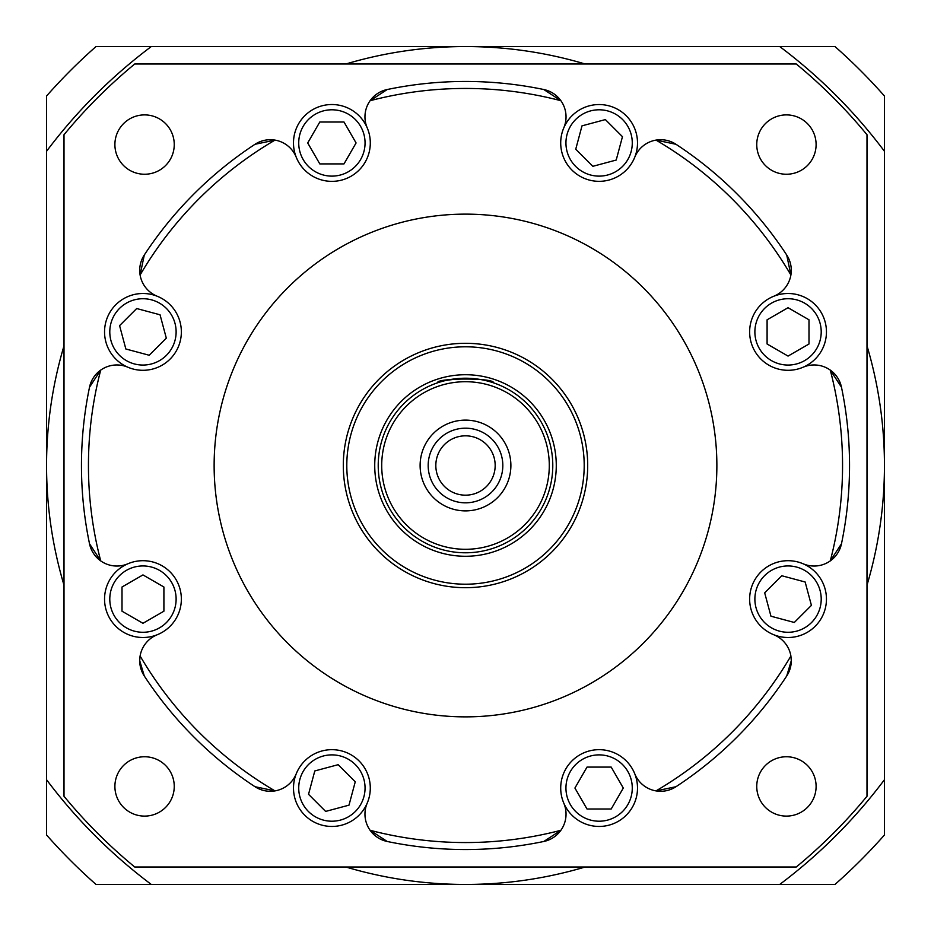 <?xml version="1.0" encoding="UTF-8"?>
<svg xmlns="http://www.w3.org/2000/svg" width="931" height="931" viewBox="0 0 931 931"><rect width="100%" height="100%" fill="white"/><g stroke="black" fill="none" stroke-linecap="round" stroke-linejoin="round"><path stroke-width="1.4" d="M64.006 585.168A418.95 418.95 0 0 1 64.006 345.832M345.832 64.006A418.95 418.95 0 0 1 585.168 64.006M866.994 345.832A418.95 418.95 0 0 1 866.994 585.168M585.168 866.994A418.95 418.95 0 0 1 345.832 866.994M884.45 151.287L884.45 834.979A558.6 558.6 0 0 1 834.979 884.45L96.021 884.45A558.6 558.6 0 0 1 46.55 834.979L46.55 96.021A558.6 558.6 0 0 1 96.021 46.55L834.979 46.55A558.6 558.6 0 0 1 884.45 96.021L884.45 151.287A523.688 523.688 0 0 0 779.713 46.55M151.287 46.55A523.688 523.688 0 0 0 46.55 151.287M46.55 779.713A523.688 523.688 0 0 0 151.287 884.45M779.713 884.45A523.688 523.688 0 0 0 884.45 779.713M849.538 465.5A384.038 384.038 0 0 1 841.473 543.809L830.289 560.893A377.055 377.055 0 0 0 830.289 370.107A27.93 27.93 0 0 1 841.473 387.191A384.038 384.038 0 0 1 849.538 465.5A384.038 384.038 0 0 0 841.473 387.191L830.289 370.107A27.93 27.93 0 0 0 803.15 367.21A38.404 38.404 0 0 1 749.641 331.89A38.404 38.404 0 0 0 803.15 367.21A38.404 38.404 0 0 0 826.449 331.89A38.404 38.404 0 0 0 773.754 296.256A38.404 38.404 0 0 0 749.641 331.89A38.404 38.404 0 0 1 773.754 296.256A27.93 27.93 0 0 0 790.896 275.006A377.055 377.055 0 0 0 655.994 140.104A27.93 27.93 0 0 1 675.976 144.282A384.038 384.038 0 0 1 786.718 255.024A27.93 27.93 0 0 1 790.896 275.006L786.718 255.024A384.038 384.038 0 0 0 675.976 144.282L655.994 140.104A27.93 27.93 0 0 0 634.744 157.246A38.404 38.404 0 0 1 560.706 142.955A38.404 38.404 0 0 0 634.744 157.246A38.404 38.404 0 0 0 606.814 105.331A38.404 38.404 0 0 0 560.706 142.955A38.404 38.404 0 0 1 563.79 127.85A27.93 27.93 0 0 0 560.893 100.711A377.055 377.055 0 0 0 370.107 100.711A27.93 27.93 0 0 1 387.191 89.527A384.038 384.038 0 0 1 543.809 89.527A27.93 27.93 0 0 1 560.893 100.711L543.809 89.527A384.038 384.038 0 0 0 387.191 89.527L370.107 100.711A27.93 27.93 0 0 0 367.21 127.85A38.404 38.404 0 0 1 339.175 180.661A38.404 38.404 0 0 1 293.486 142.955A38.404 38.404 0 0 1 367.21 127.85A38.404 38.404 0 0 1 339.175 180.661A38.404 38.404 0 0 1 296.256 157.246A27.93 27.93 0 0 0 275.006 140.104A377.055 377.055 0 0 0 140.104 275.006A27.93 27.93 0 0 1 144.282 255.024A384.038 384.038 0 0 1 255.024 144.282A27.93 27.93 0 0 1 275.006 140.104L255.024 144.282A384.038 384.038 0 0 0 144.282 255.024L140.104 275.006A27.93 27.93 0 0 0 157.246 296.256A38.404 38.404 0 0 1 181.359 331.89A38.404 38.404 0 0 1 127.85 367.21A38.404 38.404 0 0 1 104.551 331.89A38.404 38.404 0 0 1 157.246 296.256A38.404 38.404 0 0 1 181.359 331.89A38.404 38.404 0 0 1 127.85 367.21A27.93 27.93 0 0 0 100.711 370.107A377.055 377.055 0 0 0 100.711 560.893A27.93 27.93 0 0 1 89.527 543.809A384.038 384.038 0 0 1 89.527 387.191A27.93 27.93 0 0 1 100.711 370.107L89.527 387.191A384.038 384.038 0 0 0 89.527 543.809L100.711 560.893A27.93 27.93 0 0 0 127.85 563.79A38.404 38.404 0 0 1 181.359 599.11A38.404 38.404 0 0 1 157.246 634.744A38.404 38.404 0 0 1 104.551 599.11A38.404 38.404 0 0 1 127.85 563.79A38.404 38.404 0 0 1 181.359 599.11A38.404 38.404 0 0 1 157.246 634.744A27.93 27.93 0 0 0 140.104 655.994A377.055 377.055 0 0 0 275.006 790.896A27.93 27.93 0 0 1 255.024 786.718A384.038 384.038 0 0 1 144.282 675.976L139.708 660.673A27.93 27.93 0 0 1 140.104 655.994L139.708 660.673A27.93 27.93 0 0 0 144.282 675.976A384.038 384.038 0 0 0 255.024 786.718L275.006 790.896A27.93 27.93 0 0 0 296.256 773.754A38.404 38.404 0 0 1 370.294 788.045A38.404 38.404 0 0 1 324.186 825.669A38.404 38.404 0 0 1 296.256 773.754A38.404 38.404 0 0 1 370.294 788.045A38.404 38.404 0 0 1 367.21 803.15A27.93 27.93 0 0 0 370.107 830.289A377.055 377.055 0 0 0 560.893 830.289A27.93 27.93 0 0 1 543.809 841.473A384.038 384.038 0 0 1 387.191 841.473A27.93 27.93 0 0 1 370.107 830.289L387.191 841.473A384.038 384.038 0 0 0 543.809 841.473L560.893 830.289A27.93 27.93 0 0 0 563.79 803.15A38.404 38.404 0 0 1 560.706 788.045A38.404 38.404 0 0 0 606.814 825.669A38.404 38.404 0 0 0 634.744 773.754A38.404 38.404 0 0 0 560.706 788.045A38.404 38.404 0 0 1 634.744 773.754A27.93 27.93 0 0 0 655.994 790.896A377.055 377.055 0 0 0 790.896 655.994A27.93 27.93 0 0 0 773.754 634.744A38.404 38.404 0 0 1 749.641 599.11A38.404 38.404 0 0 0 773.754 634.744A38.404 38.404 0 0 0 826.449 599.11A38.404 38.404 0 0 0 803.15 563.79A38.404 38.404 0 0 0 749.641 599.11A38.404 38.404 0 0 1 803.15 563.79A27.93 27.93 0 0 0 841.473 543.809M791.292 660.673A27.93 27.93 0 0 1 786.718 675.976A384.038 384.038 0 0 1 675.976 786.718A27.93 27.93 0 0 1 655.994 790.896L675.976 786.718A384.038 384.038 0 0 0 786.718 675.976L791.292 660.673L790.896 655.994M114.897 144.573A29.676 29.676 0 0 0 144.573 174.248A29.676 29.676 0 0 0 174.248 144.573A29.676 29.676 0 0 0 144.573 114.897A29.676 29.676 0 0 0 114.897 144.573M114.897 786.427A29.676 29.676 0 0 0 144.573 816.103A29.676 29.676 0 0 0 174.248 786.427A29.676 29.676 0 0 0 144.573 756.752A29.676 29.676 0 0 0 114.897 786.427M756.752 786.427A29.676 29.676 0 0 0 786.427 816.103A29.676 29.676 0 0 0 816.103 786.427A29.676 29.676 0 0 0 786.427 756.752A29.676 29.676 0 0 0 756.752 786.427M756.752 144.573A29.676 29.676 0 0 0 786.427 174.248A29.676 29.676 0 0 0 816.103 144.573A29.676 29.676 0 0 0 786.427 114.897A29.676 29.676 0 0 0 756.752 144.573M214.13 465.5A251.37 251.37 0 0 0 465.5 716.87A251.37 251.37 0 0 0 716.87 465.5A251.37 251.37 0 0 0 465.5 214.13A251.37 251.37 0 0 0 214.13 465.5M632.277 142.955A33.167 33.167 0 0 0 599.11 109.788A33.167 33.167 0 0 0 565.943 142.955A33.167 33.167 0 0 0 599.11 176.122A33.167 33.167 0 0 0 632.277 142.955M821.212 331.89A33.167 33.167 0 0 0 788.045 298.723A33.167 33.167 0 0 0 754.878 331.89A33.167 33.167 0 0 0 788.045 365.057A33.167 33.167 0 0 0 821.212 331.89M821.212 599.11A33.167 33.167 0 0 0 788.045 565.943A33.167 33.167 0 0 0 754.878 599.11A33.167 33.167 0 0 0 788.045 632.277A33.167 33.167 0 0 0 821.212 599.11M632.277 788.045A33.167 33.167 0 0 0 599.11 754.878A33.167 33.167 0 0 0 565.943 788.045A33.167 33.167 0 0 0 599.11 821.212A33.167 33.167 0 0 0 632.277 788.045M365.057 788.045A33.167 33.167 0 0 0 331.89 754.878A33.167 33.167 0 0 0 298.723 788.045A33.167 33.167 0 0 0 331.89 821.212A33.167 33.167 0 0 0 365.057 788.045M176.122 599.11A33.167 33.167 0 0 0 142.955 565.943A33.167 33.167 0 0 0 109.788 599.11A33.167 33.167 0 0 0 142.955 632.277A33.167 33.167 0 0 0 176.122 599.11M176.122 331.89A33.167 33.167 0 0 0 142.955 298.723A33.167 33.167 0 0 0 109.788 331.89A33.167 33.167 0 0 0 142.955 365.057A33.167 33.167 0 0 0 176.122 331.89M365.057 142.955A33.167 33.167 0 0 0 331.89 109.788A33.167 33.167 0 0 0 298.723 142.955A33.167 33.167 0 0 0 331.89 176.122A33.167 33.167 0 0 0 365.057 142.955M343.306 465.5A122.194 122.194 0 0 1 465.5 343.306A122.194 122.194 0 0 1 587.694 465.5A122.194 122.194 0 0 1 465.5 587.694A122.194 122.194 0 0 1 343.306 465.5A122.194 122.194 0 0 1 465.5 343.306A122.194 122.194 0 0 1 587.694 465.5A122.194 122.194 0 0 1 465.5 587.694A122.194 122.194 0 0 1 343.306 465.5M465.5 378.219C448.521 379.708 439.211 381.245 437.57 382.804C435.813 377.8 495.141 377.788 493.43 382.804M378.219 465.5A87.281 87.281 0 0 1 465.5 378.219A87.281 87.281 0 0 1 552.781 465.5A87.281 87.281 0 0 1 465.5 552.781A87.281 87.281 0 0 1 378.219 465.5A87.281 87.281 0 0 1 465.5 378.219A87.281 87.281 0 0 1 552.781 465.5A87.281 87.281 0 0 1 465.5 552.781A87.281 87.281 0 0 1 378.219 465.5M420.114 465.5A45.386 45.386 0 0 0 465.5 510.886A45.386 45.386 0 0 0 510.886 465.5A45.386 45.386 0 0 0 465.5 420.114A45.386 45.386 0 0 0 420.114 465.5M428.179 465.5A37.321 37.321 0 0 0 465.5 502.821A37.321 37.321 0 0 0 502.821 465.5A37.321 37.321 0 0 0 465.5 428.179A37.321 37.321 0 0 0 428.179 465.5M495.176 465.5A29.676 29.676 0 0 1 465.5 495.176A29.676 29.676 0 0 1 435.824 465.5A29.676 29.676 0 0 1 465.5 435.824A29.676 29.676 0 0 1 495.176 465.5M796.273 866.994A520.196 520.196 0 0 0 866.994 796.273L866.994 134.727A520.196 520.196 0 0 0 796.273 64.006L134.727 64.006A520.196 520.196 0 0 0 64.006 134.727L64.006 796.273A520.196 520.196 0 0 0 134.727 866.994L796.273 866.994M592.849 166.312L616.206 160.051L622.467 136.694L605.359 119.587L582.003 125.848L575.742 149.216L592.849 166.312M767.097 343.993L788.045 356.084L808.992 343.993L808.992 319.799L788.045 307.707L767.097 319.799L767.097 343.993M764.688 592.849L770.949 616.206L794.306 622.467L811.413 605.359L805.152 582.003L781.784 575.742L764.688 592.849M587.007 767.097L574.916 788.045L587.007 808.992L611.202 808.992L623.293 788.045L611.202 767.097L587.007 767.097M338.151 764.688L314.794 770.949L308.533 794.306L325.641 811.413L348.997 805.152L355.258 781.784L338.151 764.688M163.903 587.007L142.955 574.916L122.008 587.007L122.008 611.202L142.955 623.293L163.903 611.202L163.903 587.007M166.312 338.151L160.051 314.794L136.694 308.533L119.587 325.641L125.848 348.997L149.216 355.258L166.312 338.151M343.993 163.903L356.084 142.955L343.993 122.008L319.799 122.008L307.707 142.955L319.799 163.903L343.993 163.903M584.202 465.5A118.703 118.703 0 0 0 465.5 346.798A118.703 118.703 0 0 0 346.798 465.5A118.703 118.703 0 0 0 465.5 584.202A118.703 118.703 0 0 0 584.202 465.5M556.273 465.5A90.773 90.773 0 0 1 465.5 556.273A90.773 90.773 0 0 1 374.728 465.5A90.773 90.773 0 0 1 465.5 374.728A90.773 90.773 0 0 1 556.273 465.5M549.29 465.5A83.79 83.79 0 0 0 465.5 381.71A83.79 83.79 0 0 0 381.71 465.5A83.79 83.79 0 0 0 465.5 549.29A83.79 83.79 0 0 0 549.29 465.5"/></g></svg>
